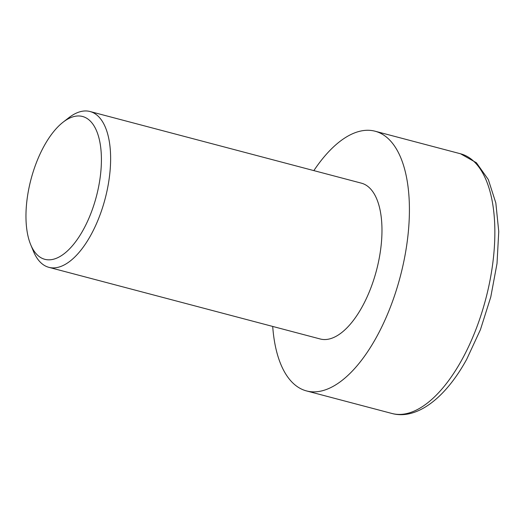 <?xml version="1.0" encoding="UTF-8"?>
<svg xmlns="http://www.w3.org/2000/svg" width="525" height="525" viewBox="0 0 525 525"><rect width="100%" height="100%" fill="white"/><g stroke="black" fill="none" stroke-linecap="round" stroke-linejoin="round"><path stroke-width="0.79" d="M44.133 145.95A73.868 33.797 -75.2 0 0 30.706 244.702A73.868 33.797 -75.2 0 0 83.245 229.852A73.868 33.797 -75.2 0 0 99.934 142.433A73.868 33.797 -75.2 0 0 63.046 122.22A73.868 33.797 -75.2 0 0 44.133 145.95M63.046 122.22L68.762 117.777A80.581 36.868 104.8 0 1 90.037 111.517A80.581 36.868 104.8 0 1 90.799 235.187A80.581 36.868 104.8 0 1 48.891 267.337A80.581 36.868 104.8 0 1 33.482 251.39L30.706 244.702M48.891 267.337L320.23 338.986A80.581 36.868 -75.2 0 0 362.145 306.836A80.581 36.868 -75.2 0 0 361.377 183.159L90.037 111.517M313.852 170.612A134.302 61.445 104.8 0 1 375.093 131.217A134.302 61.445 104.8 0 1 376.366 337.345A134.302 61.445 104.8 0 1 306.521 390.928A134.302 61.445 104.8 0 1 272.705 326.432M460.537 153.779L476.392 162.743L488.322 179.57L495.83 202.952L498.75 231.525L497.011 263.57L490.77 297.012L480.447 329.628L466.732 359.225C445.607 397.911 416.771 420.223 391.965 413.483A134.302 61.445 -75.2 0 0 461.81 359.907A134.302 61.445 -75.2 0 0 460.537 153.779L375.093 131.217M391.965 413.483L306.521 390.928"/></g></svg>
